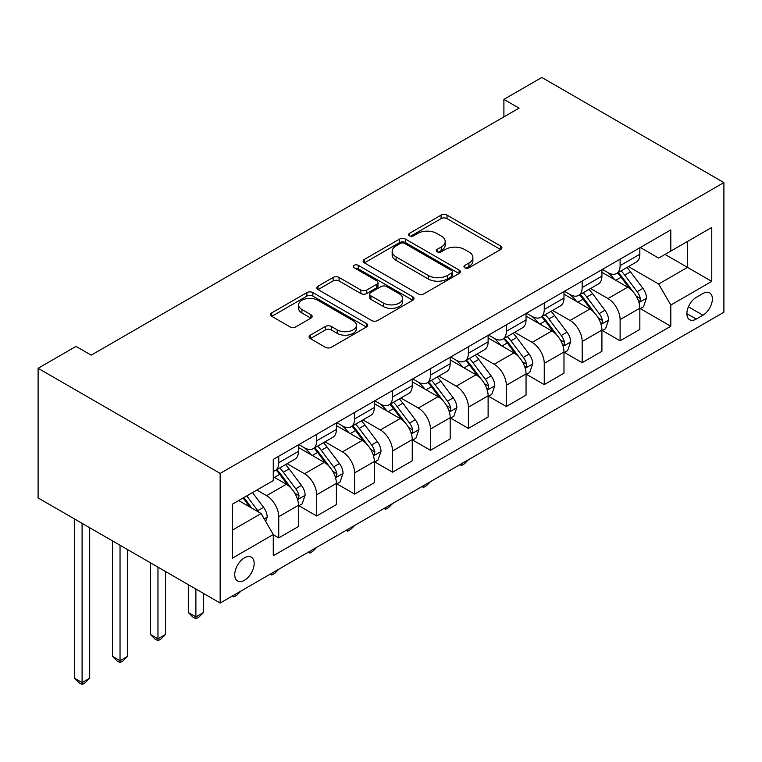 <?xml version="1.0" encoding="UTF-8"?>
<svg xmlns="http://www.w3.org/2000/svg" width="762" height="762" viewBox="0 0 762 762"><rect width="100%" height="100%" fill="white"/><g stroke="black" fill="none" stroke-linecap="round" stroke-linejoin="round"><path stroke-width="1.14" d="M464.839 267.786A2.953 1.705 0 0 0 469.011 267.786L500.653 249.517A4.21 2.429 0 0 0 501.891 247.793A4.21 2.429 0 0 0 500.653 246.069L447.037 215.122A4.21 2.429 0 0 0 441.084 215.122L409.432 233.391A2.953 1.705 0 0 0 408.575 234.591A2.953 1.705 0 0 0 409.432 235.801A2.953 1.705 0 0 0 413.604 235.801L417.7 233.429A13.478 7.782 0 0 1 436.769 233.429L441.236 236.01A13.478 7.782 0 0 1 445.179 241.516A13.478 7.782 0 0 1 441.236 247.021L437.14 249.384A2.953 1.705 0 0 0 436.274 250.584A2.953 1.705 0 0 0 437.14 251.793A2.953 1.705 0 0 0 441.303 251.793L445.399 249.431A13.478 7.782 0 0 1 464.468 249.431L468.935 252.003A13.478 7.782 0 0 1 472.878 257.508A13.478 7.782 0 0 1 468.935 263.014L464.839 265.376A2.953 1.705 0 0 0 463.972 266.576A2.953 1.705 0 0 0 464.839 267.786L464.839 265.376M244.45 580.282A13.735 7.925 120 0 0 253.422 568.185A13.735 7.925 120 0 0 251.317 557.174A13.735 7.925 120 0 0 244.45 557.86A13.735 7.925 120 0 0 235.477 569.957A13.735 7.925 120 0 0 237.582 580.968A13.735 7.925 120 0 0 244.45 580.282M310.325 335.156A4.21 2.429 0 0 0 309.086 336.871A4.21 2.429 0 0 0 310.325 338.595L325.364 347.272A4.21 2.429 0 0 0 331.327 347.272L366.474 326.984A4.21 2.429 0 0 0 367.703 325.26A4.21 2.429 0 0 0 366.474 323.545L312.858 292.589A4.21 2.429 0 0 0 306.895 292.589L271.748 312.887A4.21 2.429 0 0 0 270.52 314.601A4.21 2.429 0 0 0 271.748 316.325L289.922 326.812A4.21 2.429 0 0 0 295.875 326.812L310.925 318.125A4.21 2.429 0 0 0 312.153 316.411A4.21 2.429 0 0 0 310.925 314.687L301.914 309.486A11.268 6.506 0 0 1 298.609 304.886A11.268 6.506 0 0 1 305.562 298.875A11.268 6.506 0 0 1 317.849 300.285L353.139 320.659A11.268 6.506 0 0 1 356.445 325.26A11.268 6.506 0 0 1 349.482 331.27A11.268 6.506 0 0 1 337.204 329.86L331.327 326.469A4.21 2.429 0 0 0 325.364 326.469L310.325 335.156L310.325 338.595M723.9 182.585L541.83 77.467L503.901 99.374L519.074 108.128L91.202 355.159L76.029 346.396L38.1 368.294L220.17 473.412L723.9 182.585L723.9 312.239L220.17 603.056L220.17 473.412M417.995 293.799A4.21 2.429 0 0 0 423.958 293.799L459.105 273.501A4.21 2.429 0 0 0 460.334 271.786A4.21 2.429 0 0 0 459.105 270.062L405.489 239.106A4.21 2.429 0 0 0 399.536 239.106L364.388 259.404A4.21 2.429 0 0 0 363.15 261.118A4.21 2.429 0 0 0 364.388 262.842L417.995 293.799M355.292 268.424A2.953 1.705 0 0 1 358.283 268.834L358.283 265.338L412.785 296.799A4.21 2.429 0 0 1 414.023 298.523A4.21 2.429 0 0 1 412.785 300.247L377.638 320.535A4.21 2.429 0 0 1 371.685 320.535L318.068 289.579L318.068 286.141A4.21 2.429 0 0 0 316.83 287.865A4.21 2.429 0 0 0 318.068 289.579M318.068 286.141L333.108 277.454A4.21 2.429 0 0 1 339.071 277.454L360.807 290.008A4.21 2.429 0 0 0 366.77 290.008L376.742 284.255A4.21 2.429 0 0 0 377.981 282.531A4.21 2.429 0 0 0 376.742 280.807L354.111 267.738A2.953 1.705 0 0 1 353.244 266.538A2.953 1.705 0 0 1 355.063 264.966A2.953 1.705 0 0 1 358.283 265.338M702.964 293.484L696.287 297.342A13.306 7.677 120 0 0 687.591 309.067A13.306 7.677 120 0 0 689.639 319.726A13.306 7.677 120 0 0 696.287 319.068L702.964 315.211A13.306 7.677 120 0 0 711.651 303.486A13.306 7.677 120 0 0 709.612 292.827A13.306 7.677 120 0 0 702.964 293.484M640.299 247.498L658.654 258.099L670.798 251.089L670.798 229.895L273.272 459.4L273.272 480.593L232.305 504.244L232.305 558.213L273.272 534.562L273.272 555.755L670.798 326.25L670.798 305.048L658.654 284.026L628.488 266.605M670.798 251.089L711.765 227.438L711.765 281.397L670.798 305.048M38.1 368.294L38.1 497.938L220.17 603.056M503.901 99.374L503.901 116.891M665.026 254.422L687.486 267.386L687.486 241.459L711.765 227.438M658.654 284.026L687.486 267.386L711.765 281.397M232.305 530.181L261.137 513.531L238.677 500.567M273.272 534.733L278.74 537.886L278.74 516.684A17.164 9.906 -120 0 0 266.595 495.662L256.889 490.061M278.74 537.886L298.466 526.504L298.466 505.301A17.164 9.906 -120 0 0 286.322 484.28L273.272 476.745M298.914 505.739L316.668 515.988L316.668 494.786A17.164 9.906 -120 0 0 304.533 473.764L287.103 463.706M316.668 515.988L336.394 504.596L336.394 483.403A17.164 9.906 -120 0 0 324.25 462.382L298.466 447.485M336.852 483.841L354.597 494.09L354.597 472.888A17.164 9.906 -120 0 0 342.462 451.866L325.031 441.808M354.597 494.09L374.323 482.698L374.323 461.505A17.164 9.906 -120 0 0 362.188 440.474L336.394 425.587M374.78 461.943L392.535 472.192L392.535 450.99A17.164 9.906 -120 0 0 380.39 429.968L362.969 419.9M392.535 472.192L412.252 460.8L412.252 439.598A17.164 9.906 -120 0 0 400.117 418.576L374.323 403.689M412.709 440.036L430.463 450.285L430.463 429.092A17.164 9.906 -120 0 0 418.328 408.07L400.898 398.002M430.463 450.285L450.19 438.902L450.19 417.7A17.164 9.906 -120 0 0 438.045 396.678L412.252 381.791M450.637 418.138L468.392 428.387L468.392 407.194A17.164 9.906 -120 0 0 456.257 386.163L438.826 376.104M468.392 428.387L488.118 417.005L488.118 395.802A17.164 9.906 -120 0 0 475.983 374.78L450.19 359.883M488.575 396.24L506.33 406.489L506.33 385.296A17.164 9.906 -120 0 0 494.186 364.265L476.755 354.206M506.33 406.489L526.047 395.107L526.047 373.904A17.164 9.906 -120 0 0 513.912 352.882L488.118 337.985M526.504 374.342L544.259 384.591L544.259 363.388A17.164 9.906 -120 0 0 532.114 342.367L514.693 332.308M544.259 384.591L563.985 373.199L563.985 352.006A17.164 9.906 -120 0 0 551.84 330.984L526.047 316.087M564.432 352.444L582.187 362.693L582.187 341.49A17.164 9.906 -120 0 0 570.052 320.469L552.621 310.41M582.187 362.693L601.913 351.301L601.913 330.108A17.164 9.906 -120 0 0 589.778 309.077L563.985 294.189M602.371 330.546L620.116 340.795L620.116 319.592A17.164 9.906 -120 0 0 607.981 298.571L590.55 288.503M620.116 340.795L639.842 329.403L639.842 308.2A17.164 9.906 -120 0 0 627.707 287.179L601.913 272.291M602.371 269.396L607.981 272.644A17.164 9.906 -120 0 0 616.563 273.491A17.164 9.906 -120 0 0 620.116 265.633L620.116 259.147M564.432 291.294L570.052 294.542A17.164 9.906 -120 0 0 578.634 295.389A17.164 9.906 -120 0 0 582.187 287.531L582.187 281.045M526.504 313.201L532.114 316.44A17.164 9.906 -120 0 0 540.706 317.287A17.164 9.906 -120 0 0 544.259 309.429L544.259 302.952M488.575 335.099L494.186 338.338A17.164 9.906 -120 0 0 502.768 339.185A17.164 9.906 -120 0 0 506.33 331.327L506.33 324.85M450.637 356.997L456.257 360.236A17.164 9.906 -120 0 0 464.839 361.083A17.164 9.906 -120 0 0 468.392 353.225L468.392 346.748M412.709 378.895L418.328 382.133A17.164 9.906 -120 0 0 426.911 382.991A17.164 9.906 -120 0 0 430.463 375.133L430.463 368.646M374.78 400.793L380.39 404.041A17.164 9.906 -120 0 0 388.972 404.889A17.164 9.906 -120 0 0 392.535 397.031L392.535 390.544M336.852 422.691L342.462 425.939A17.164 9.906 -120 0 0 351.044 426.787A17.164 9.906 -120 0 0 354.597 418.929L354.597 412.442M298.914 444.598L304.533 447.837A17.164 9.906 -120 0 0 313.115 448.685A17.164 9.906 -120 0 0 316.668 440.827L316.668 434.35M640.299 308.639L670.798 326.25M616.563 273.491L636.289 262.099A17.164 9.906 -120 0 0 639.842 254.241L639.842 247.764M578.634 295.389L598.361 283.997A17.164 9.906 -120 0 0 601.913 276.139L601.913 269.662M540.706 317.287L560.422 305.905A17.164 9.906 -120 0 0 563.985 298.047L563.985 291.56M502.768 339.185L522.494 327.803A17.164 9.906 -120 0 0 526.047 319.945L526.047 313.458M464.839 361.083L484.565 349.701A17.164 9.906 -120 0 0 488.118 341.843L488.118 335.356M426.911 382.991L446.627 371.599A17.164 9.906 -120 0 0 450.19 363.741L450.19 357.254M388.972 404.889L408.699 393.497A17.164 9.906 -120 0 0 412.252 385.639L412.252 379.162M351.044 426.787L370.77 415.395A17.164 9.906 -120 0 0 374.323 407.537L374.323 401.06M313.115 448.685L332.842 437.302A17.164 9.906 -120 0 0 336.394 429.444L336.394 422.958M273.272 471.278A17.164 9.906 -120 0 0 275.177 470.583L294.904 459.2A17.164 9.906 -120 0 0 298.466 451.342L298.466 444.856M275.177 470.583A17.164 9.906 -120 0 0 278.74 462.725L278.74 456.248M261.137 513.531L273.272 534.562M466.02 268.195L468.935 266.519A13.478 7.782 0 0 0 472.878 261.014L472.878 257.508M445.179 241.516L445.179 245.021A13.478 7.782 0 0 1 441.236 250.527L438.312 252.203M500.596 249.545L447.037 218.627A4.21 2.429 0 0 0 441.084 218.627L410.613 236.21M459.048 273.539L405.489 242.611A4.21 2.429 0 0 0 399.536 242.611L364.446 262.871M451.656 272.987A2.953 1.705 0 0 0 452.523 271.786A2.953 1.705 0 0 0 451.656 270.577L404.593 243.411A2.953 1.705 0 0 0 400.421 243.411L396.107 245.897A13.478 7.782 0 0 0 392.163 251.403A13.478 7.782 0 0 0 396.107 256.908L428.273 275.482A13.478 7.782 0 0 0 447.342 275.482L451.656 272.987L451.656 276.492A2.953 1.705 0 0 0 452.523 275.282L452.523 271.786M392.163 251.403L392.163 254.908A13.478 7.782 0 0 0 396.107 260.413L396.107 256.908M451.656 276.492L447.342 278.987A13.478 7.782 0 0 1 428.273 278.987L396.107 260.413M318.125 289.617L333.108 280.959L333.108 277.454M377.981 282.531L377.981 286.036A4.21 2.429 0 0 1 376.742 287.75L366.77 293.513A4.21 2.429 0 0 1 360.807 293.513L339.071 280.959A4.21 2.429 0 0 0 333.108 280.959M358.283 268.834L412.728 300.276M383.372 303.038A11.268 6.506 0 0 0 395.649 304.448A11.268 6.506 0 0 0 402.612 298.437A11.268 6.506 0 0 0 399.307 293.837L386.877 286.655A4.21 2.429 0 0 0 380.914 286.655L370.942 292.418A4.21 2.429 0 0 0 369.703 294.142A4.21 2.429 0 0 0 370.942 295.856L383.372 303.038L383.372 306.543A11.268 6.506 0 0 0 395.649 307.953A11.268 6.506 0 0 0 402.612 301.942L402.612 298.437M369.703 294.142L369.703 297.637A4.21 2.429 0 0 0 370.942 299.361L370.942 295.856M383.372 306.543L370.942 299.361M356.445 325.26L356.445 328.765A11.268 6.506 0 0 1 349.482 334.775A11.268 6.506 0 0 1 337.204 333.365L331.327 329.975A4.21 2.429 0 0 0 325.364 329.975L310.382 338.623M298.609 304.886L298.609 308.391A11.268 6.506 0 0 0 301.914 312.992L301.914 309.486M310.867 318.164L301.914 312.992M366.417 327.012L312.858 296.094A4.21 2.429 0 0 0 306.895 296.094L271.805 316.354M639.842 308.905L643.49 306.8L646.519 298.047A11.373 6.563 -120 0 0 642.89 288.36L630.488 271.805A32.833 18.955 -120 0 0 626.907 267.519M614.582 279.597A32.833 18.955 -120 0 0 607.857 272.567M638.804 301.942L640.128 300.514L640.375 298.523A11.373 6.563 -120 0 0 637.127 291.684L624.726 275.139A32.833 18.955 -120 0 0 621.144 270.843M618.087 272.606A27.251 15.735 60 0 1 622.564 277.692L633.051 291.703M617.506 272.948A32.833 18.955 60 0 1 621.087 277.235L629.326 288.246M468.592 459.638L464.449 463.782L461.41 465.534L459.896 464.658M461.41 463.782L461.41 465.534M601.913 330.803L605.552 328.698L608.59 319.945A11.373 6.563 -120 0 0 604.961 310.258L592.56 293.703A32.833 18.955 -120 0 0 588.978 289.417M576.644 301.504A32.833 18.955 -120 0 0 569.928 294.465M600.875 323.84L602.199 322.412L602.447 320.431A11.373 6.563 -120 0 0 599.189 313.592L586.797 297.037A32.833 18.955 -120 0 0 583.216 292.741M580.158 294.513A27.251 15.735 60 0 1 584.625 299.599L595.122 313.601M579.568 294.846A32.833 18.955 60 0 1 583.149 299.142L591.398 310.144M430.663 481.536L426.52 485.68L423.482 487.432L421.967 486.556M423.482 485.68L423.482 487.432M563.985 352.701L567.623 350.606L570.652 341.843A11.373 6.563 -120 0 0 567.023 332.156L554.631 315.611A32.833 18.955 -120 0 0 551.05 311.315M538.715 323.402A32.833 18.955 -120 0 0 531.99 316.363M562.947 345.738L564.271 344.31L564.518 342.328A11.373 6.563 -120 0 0 561.261 335.49L548.859 318.935A32.833 18.955 -120 0 0 545.278 314.649M542.23 316.411A27.251 15.735 60 0 1 546.697 321.497L557.193 335.499M541.639 316.744A32.833 18.955 60 0 1 545.221 321.04L553.46 332.042M392.735 503.434L388.582 507.578L385.553 509.33L384.029 508.454M385.553 507.578L385.553 509.33M526.047 374.609L529.695 372.504L532.724 363.741A11.373 6.563 -120 0 0 529.095 354.054L516.693 337.509A32.833 18.955 -120 0 0 513.112 333.213M500.786 345.3A32.833 18.955 -120 0 0 494.062 338.261M525.018 367.636L526.332 366.208L526.59 364.226A11.373 6.563 -120 0 0 523.332 357.388L510.931 340.833A32.833 18.955 -120 0 0 507.349 336.547M504.292 338.309A27.251 15.735 60 0 1 508.768 343.395L519.255 357.397M503.711 338.652A32.833 18.955 60 0 1 507.292 342.938L515.531 353.939M354.797 525.332L350.653 529.485L347.624 531.238L346.1 530.352M347.624 529.476L347.624 531.238M488.118 396.507L491.757 394.402L494.795 385.639A11.373 6.563 -120 0 0 491.166 375.961L478.765 359.407A32.833 18.955 -120 0 0 475.183 355.111M462.848 367.198A32.833 18.955 -120 0 0 456.133 360.169M487.08 389.534L488.404 388.106L488.652 386.124A11.373 6.563 -120 0 0 485.394 379.286L473.002 362.731A32.833 18.955 -120 0 0 469.421 358.445M466.363 360.207A27.251 15.735 60 0 1 470.84 365.293L481.327 379.305M465.772 360.55A32.833 18.955 60 0 1 469.354 364.836L477.603 375.837M316.868 547.23L312.725 551.383L309.686 553.136L308.172 552.26M309.686 551.374L309.686 553.136M450.19 418.405L453.828 416.3L456.857 407.537A11.373 6.563 -120 0 0 453.228 397.859L440.836 381.305A32.833 18.955 -120 0 0 437.255 377.019M424.92 389.096A32.833 18.955 -120 0 0 418.195 382.067M449.151 411.442L450.475 410.013L450.723 408.022A11.373 6.563 -120 0 0 447.465 401.183L435.064 384.639A32.833 18.955 -120 0 0 431.483 380.343M428.435 382.105A27.251 15.735 60 0 1 432.902 387.191L443.398 401.203M427.844 382.448A32.833 18.955 60 0 1 431.425 386.734L439.674 397.735M278.94 569.128L274.796 573.281L271.758 575.034L270.234 574.157M271.758 573.281L271.758 575.034M412.252 440.303L415.9 438.198L418.929 429.444A11.373 6.563 -120 0 0 415.3 419.757L402.898 403.203A32.833 18.955 -120 0 0 399.317 398.917M386.991 410.994A32.833 18.955 -120 0 0 380.267 403.965M411.223 433.34L412.537 431.911L412.794 429.92A11.373 6.563 -120 0 0 409.537 423.081L397.135 406.537A32.833 18.955 -120 0 0 393.554 402.241M390.496 404.003A27.251 15.735 60 0 1 394.973 409.089L405.47 423.101M389.915 404.346A32.833 18.955 60 0 1 393.497 408.632L401.736 419.643M241.011 591.026L236.858 595.179L233.829 596.932L232.305 596.055M233.829 595.179L233.829 596.932M374.323 462.201L377.962 460.096L381 451.342A11.373 6.563 -120 0 0 377.371 441.655L364.969 425.101A32.833 18.955 -120 0 0 361.388 420.815M349.053 432.902A32.833 18.955 -120 0 0 342.338 425.863M373.285 455.238L374.609 453.809L374.856 451.828A11.373 6.563 -120 0 0 371.608 444.979L359.207 428.435A32.833 18.955 -120 0 0 355.625 424.139M352.568 425.91A27.251 15.735 60 0 1 357.045 430.997L367.532 444.998M351.977 426.244A32.833 18.955 60 0 1 355.568 430.54L363.807 441.541M195.891 589.045L195.891 616.906L203.483 612.524L203.483 593.427M203.483 612.524L198.93 617.077L195.891 618.83L192.862 617.077L188.309 612.524L188.309 584.664M188.309 612.524L195.891 616.906L195.891 618.83M336.394 484.099L340.033 482.003L343.071 473.24A11.373 6.563 -120 0 0 339.442 463.553L327.041 447.008A32.833 18.955 -120 0 0 323.459 442.712M311.125 454.8A32.833 18.955 -120 0 0 304.409 447.761M335.356 477.136L336.68 475.707L336.928 473.726A11.373 6.563 -120 0 0 333.67 466.887L321.278 450.332A32.833 18.955 -120 0 0 317.687 446.046M314.639 447.808A27.251 15.735 60 0 1 319.107 452.895L329.603 466.896M314.049 448.142A32.833 18.955 60 0 1 317.63 452.438L325.879 463.439M157.963 567.147L157.963 638.804L165.554 634.422L165.554 571.529M165.554 634.422L161.001 638.975L157.963 640.728L154.924 638.975L150.381 634.422L150.381 562.766M150.381 634.422L157.963 638.804L157.963 640.728M298.466 505.997L302.104 503.901L305.133 495.138A11.373 6.563 -120 0 0 301.504 485.451L289.112 468.906A32.833 18.955 -120 0 0 285.521 464.61M297.428 499.034L298.752 497.605L298.999 495.624A11.373 6.563 -120 0 0 295.742 488.785L283.34 472.23A32.833 18.955 -120 0 0 279.759 467.944M276.701 469.706A27.251 15.735 60 0 1 281.178 474.793L291.675 488.794M276.12 470.04A32.833 18.955 60 0 1 279.702 474.335L287.941 485.337M120.034 545.249L120.034 660.702L127.616 656.32L127.616 549.621M127.616 656.32L123.063 660.883L120.034 662.626L116.996 660.883L112.443 656.32L112.443 540.868M112.443 656.32L120.034 660.702L120.034 662.626M265.69 521.418L267.205 517.036A11.373 6.563 -120 0 0 263.576 507.349L252.508 492.585M258.842 512.207A11.373 6.563 -120 0 0 257.813 510.683L246.745 495.91M243.897 497.557L251.851 508.168M243.107 498.015L249.85 507.016M82.096 523.342L82.096 682.6L89.687 678.218L89.687 527.723M89.687 678.218L85.134 682.781L82.096 684.533L79.067 682.781L74.514 678.218L74.514 518.97M74.514 678.218L82.096 682.6L82.096 684.533M266.595 495.662L286.322 484.28M304.533 473.764L324.25 462.382M342.462 451.866L362.188 440.474M380.39 429.968L400.117 418.576M418.328 408.07L438.045 396.678M456.257 386.163L475.983 374.78M494.186 364.265L513.912 352.882M532.114 342.367L551.84 330.984M570.052 320.469L589.778 309.077M607.981 298.571L627.707 287.179M620.116 265.633L639.842 254.241M620.116 319.592L639.842 308.2M582.187 341.49L601.913 330.108M582.187 287.531L601.913 276.139M544.259 363.388L563.985 352.006M544.259 309.429L563.985 298.047M506.33 385.296L526.047 373.904M506.33 331.327L526.047 319.945M468.392 407.194L488.118 395.802M468.392 353.225L488.118 341.843M430.463 429.092L450.19 417.7M430.463 375.133L450.19 363.741M392.535 450.99L412.252 439.598M392.535 397.031L412.252 385.639M354.597 472.888L374.323 461.505M354.597 418.929L374.323 407.537M316.668 494.786L336.394 483.403M316.668 440.827L336.394 429.444M278.74 516.684L298.466 505.301M278.74 462.725L298.466 451.342M688.41 306.81L702.964 315.211M686.876 313.639L696.287 319.068M468.935 266.519L468.935 263.014M437.14 251.793L437.14 249.384M441.236 250.527L441.236 247.021M409.432 235.801L409.432 233.391M441.084 218.627L441.084 215.122M447.037 218.627L447.037 215.122M500.653 249.517L500.653 246.069M364.388 262.842L364.388 259.404M399.536 242.611L399.536 239.106M405.489 242.611L405.489 239.106M459.105 273.501L459.105 270.062M428.273 278.987L428.273 275.482M447.342 278.987L447.342 275.482M339.071 280.959L339.071 277.454M360.807 293.513L360.807 290.008M366.77 293.513L366.77 290.008M376.742 287.75L376.742 284.255M412.785 300.247L412.785 296.799M325.364 329.975L325.364 326.469M331.327 329.975L331.327 326.469M337.204 333.365L337.204 329.86M310.925 318.125L310.925 314.687M271.748 316.325L271.748 312.887M306.895 296.094L306.895 292.589M312.858 296.094L312.858 292.589M366.474 326.984L366.474 323.545M638.994 302.562L646.443 298.266M624.726 275.139L630.488 271.805M615.782 280.302L621.087 277.235M637.127 291.684L642.89 288.36M636.222 296.132L640.375 298.523M601.066 324.46L608.514 320.164M586.797 297.037L592.56 293.703M577.853 302.2L583.149 299.142M599.189 313.592L604.961 310.258M598.294 318.03L602.447 320.431M563.128 346.367L570.586 342.062M548.859 318.935L554.631 315.611M539.925 324.098L545.221 321.04M561.261 335.49L567.023 332.156M560.356 339.928L564.518 342.328M525.199 368.265L532.648 363.96M510.931 340.833L516.693 337.509M501.987 345.996L507.292 342.938M523.332 357.388L529.095 354.054M522.427 361.826L526.59 364.226M487.27 390.163L494.719 385.858M473.002 362.731L478.765 359.407M464.058 367.894L469.354 364.836M485.394 379.286L491.166 375.961M484.499 383.724L488.652 386.124M449.342 412.061L456.79 407.756M435.064 384.639L440.836 381.305M426.129 389.792L431.425 386.734M447.465 401.183L453.228 397.859M446.57 405.622L450.723 408.022M411.404 433.959L418.852 429.663M397.135 406.537L402.898 403.203M388.191 411.699L393.497 408.632M409.537 423.081L415.3 419.757M408.632 427.53L412.794 429.92M373.475 455.857L380.924 451.561M359.207 428.435L364.969 425.101M350.263 433.597L355.568 430.54M371.608 444.979L377.371 441.655M370.703 449.428L374.856 451.828M335.547 477.755L342.995 473.459M321.278 450.332L327.041 447.008M312.334 455.495L317.63 452.438M333.67 466.887L339.442 463.553M332.775 471.326L336.928 473.726M297.609 499.662L305.057 495.357M283.34 472.23L289.112 468.906M274.406 477.393L279.702 474.335M295.742 488.785L301.504 485.451M294.837 493.224L298.999 495.624M264.243 518.922L267.129 517.255M257.813 510.683L263.576 507.349"/></g></svg>
